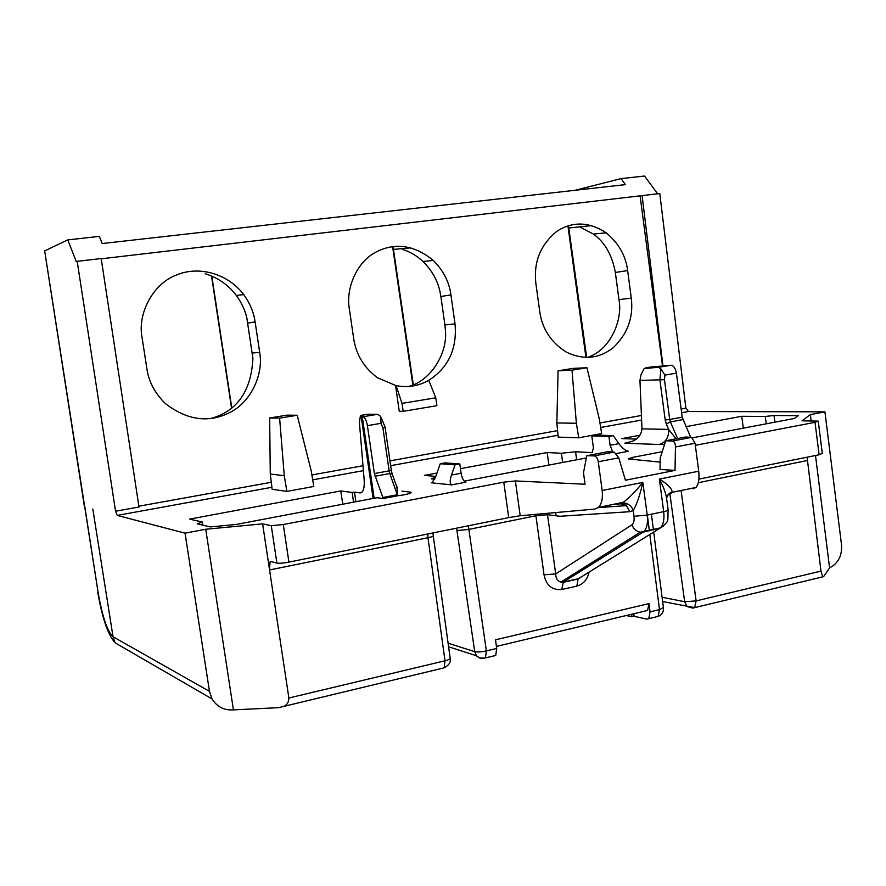 <?xml version="1.0" encoding="UTF-8"?>
<svg xmlns="http://www.w3.org/2000/svg" width="886" height="886" viewBox="0 0 886 886"><rect width="100%" height="100%" fill="white"/><g stroke="black" fill="none" stroke-linecap="round" stroke-linejoin="round"><path stroke-width="1.33" d="M616.501 453.532L628.34 451.273C625.151 450.442 622.016 447.895 618.904 443.653L613.245 435.613L596.057 435.104L591.793 435.89L593.41 447.851L592.202 452.48M612.669 452.004L610.111 445.304L608.915 436.41L591.793 435.89M613.245 435.613L608.915 436.41M576.664 459.812L575.579 451.782L591.693 452.58M626.291 615.515L631.984 616.8L631.64 614.242M586.333 457.973L464.22 481.153M562.676 462.459L561.359 453.267L575.579 451.782M578.547 572.555L578.337 571.127M460.454 468.672L547.127 452.524L561.359 453.267M547.127 452.524L548.91 465.072M555.677 512.573L556.131 515.796M408.933 386.396C431.006 380.603 447.873 352.938 445.403 330.124L444.905 324.963L455.016 323.855C457.231 348.73 448.493 367.557 428.78 380.349C421.692 384.225 414.504 386.274 407.195 386.495M396.009 385.609C407.471 387.88 418.402 386.13 428.78 380.349L435.779 397.803L402.045 403.385L396.009 385.609L377.58 377.801C364.113 367.867 356.15 354.81 353.68 338.629L349.35 308.904C345.662 288.482 356.637 262.001 375.963 252.078C395.145 242.221 414.294 245.012 433.376 260.451C443.465 270.728 449.324 282.224 450.941 294.916L455.016 323.855M402.045 403.385L403.185 411.337L399.265 411.325L395.577 385.676M435.779 397.803L436.898 405.688L403.185 411.337M450.941 294.916L440.874 296.5L444.905 324.963M440.874 296.5L439.932 291.383C437.496 280.275 431.847 270.308 422.987 261.481C416.852 255.788 410.03 251.746 402.499 249.376M410.86 247.825L393.938 249.387L392.886 246.618M413.463 385.831L393.484 249.575M342.782 504.212L340.767 490.955L352.119 492.428L353.614 502.163M352.119 492.428L354.522 492.184L355.917 501.72M359.406 422.389L360.392 415.877L363.692 415.578L362.917 416.774C364.921 417.361 366.416 420.318 367.402 425.645L374.368 473.567L383.206 498.53L377.048 497.71L236.174 524.457L210.303 526.915L197.235 523.836L202.34 522.053L189.56 519.107L340.767 490.955M354.522 492.184L360.137 492.915L362.296 491.907C363.947 489.526 364.556 485.439 364.135 479.647L359.417 422.389M362.917 416.774L377.691 414.305L367.911 414.227L361.422 415.301M377.691 414.305L380.67 416.453L381.024 423.331L367.402 425.645M375.022 476.236L389.774 473.523L397.327 494.753C397.526 489.958 396.806 485.816 395.167 482.327L392.265 474.165L389.774 473.523L389.131 470.865L391.302 470.211L385.045 426.897L382.918 427.927L381.024 423.331M401.967 491.121L409.243 491.985C415.257 492.45 405.965 494.809 398.035 495.706L383.206 498.53M374.147 498.264L362.285 416.763M202.805 525.154L202.34 522.053M211.344 418.391C237.37 410.882 251.225 390.903 252.909 358.453L246.795 317.709C245.079 310.189 241.579 302.757 236.285 295.403C228.555 285.059 218.2 277.827 205.198 273.73M146.899 368.786L142.048 337.444C137.33 313.954 152.835 283.487 176.812 274.881C197.888 265.955 227.115 272.689 243.739 294.606C250.029 303.411 253.828 312.503 255.113 321.873L259.676 352.34C263.629 373.571 251.657 401.436 230.271 412.289C208.874 423.32 187.223 420.396 165.294 403.518C154.851 393.151 148.715 381.578 146.899 368.786M288.869 698.002L445.005 660.779L427.971 537.724L269.565 569.964L262.61 523.87L271.271 525.675L283.287 524.545L288.914 562.112C283.287 563.164 279.278 563.507 276.908 563.131L271.061 561.547L269.986 562.045L269.565 569.964L288.869 698.002C288.792 702.077 287.097 704.868 283.797 706.386L278.514 707.681L233.428 709.885M443.377 668.022L444.174 667.834L445.005 660.779C448.626 659.893 450.343 659.007 450.154 658.11M435.779 476.435L424.394 475.383L436.975 473.035M434.716 479.16L431.338 478.828L435.535 477.122M461.108 473.246L451.483 475.051C449.678 480.456 449.745 483.734 451.694 484.886L465.925 482.172C463.677 481.408 462.06 478.429 461.108 473.246L459.79 463.976L444.916 462.891L440.264 463.743L435.425 477.443L431.892 482.726M451.483 475.051L455.072 464.851L459.79 463.976M455.072 464.851L440.264 463.743M451.694 484.886L431.416 482.815M494.133 655.861L495.739 655.441L496.703 648.441L495.484 639.825L648.973 603.61L647.611 610.443L645.65 610.919M631.984 616.8L634.121 616.291L646.858 619.148L648.729 618.672L650.08 611.872L659.505 609.623L649.837 534.568M633.778 613.743L634.121 616.291M656.869 616.711L658.11 616.434L659.505 609.623L663.404 607.53L653.713 532.176M807.091 457.187L820.979 571.116L696.13 600.896L684.668 601.727L662.086 597.253M829.606 567.937L823.57 576.675L822.695 576.864L820.979 571.116M580.629 227.381L593.41 234.081C604.806 242.199 612.115 255.002 615.338 272.467L618.96 299.601C622.958 319.115 610.93 349.881 587.584 357.39M627.642 270.584L631.297 298.139C633.612 317.487 627.532 334.055 613.079 347.844C598.903 358.764 583.42 360.237 566.608 352.251C551.125 342.616 542.166 329.038 539.729 311.495L535.853 283.221C533.461 261.968 540.504 244.636 556.984 231.224C572.71 221.168 589.101 221.71 606.146 232.819C618.616 243.096 625.782 255.689 627.642 270.584L615.338 272.467M766.257 423.807L765.271 416.453L774.032 415.512L774.885 422.168M685.985 426.675L741.737 416.287L765.271 416.453M741.737 416.287L743.31 428.171M774.032 415.512L798.264 415.656L794.332 418.48L692.619 437.795M650.701 367.048L671.034 365.22C673.703 365.63 675.497 368.266 676.417 373.139L682.198 417.173L690.681 437.319M682.198 417.173L669.705 419.466L664.467 379.706L659.893 379.817L665.198 419.964L669.705 419.466L670.37 421.902L666.305 424.017L668.653 429.411L676.107 438.814M624.84 443.221L632.538 441.206C638.075 438.935 641.22 434.816 641.985 428.846L668.653 429.411C668.974 437.352 665.818 442.38 659.184 444.506L624.84 443.221L628.994 442.446M664.544 444.418L659.184 444.506M660.934 368.886L658.531 367.313L644.133 368.521L640.955 374.9L639.958 380.426L659.893 379.817L660.934 368.886L664.899 375.099L676.417 373.139M641.985 428.835L639.958 380.426M636.192 439.079L621.839 438.614L639.947 435.247M591.582 225.598L568.435 228.045M586.665 357.401L568.48 225.731M589.279 564.249L587.717 565.235M582.634 576.121L578.082 578.99L576.841 586.122L561.757 589.522L563.319 582.091L578.447 578.702L663.647 525.93M613.123 504.422L619.879 503.912L623.235 502.351C629.514 497.589 636.048 490.933 642.848 482.383C640.057 494.92 636.857 504.322 633.235 510.58L633.999 516.272C634.442 520.536 633.767 523.371 631.984 524.8L555.688 573.929C555.832 578.314 557.538 581.039 560.827 582.113L563.319 582.091L643.081 532.143L660.424 527.868C663.448 524.523 664.533 519.107 663.692 511.643C667.036 510.923 668.509 510.281 668.11 509.727L666.87 500.357C666.294 494.333 663.791 487.234 659.372 479.082L698.722 471.208L695.056 443.21L675.464 446.965L675.021 470.388L660.004 469.436L660.225 457.907L665.707 440.785L685.675 436.997L691.656 437.374L695.056 443.21M622.094 503.148L624.918 503.082C629.093 504.079 631.862 506.582 633.235 510.58L629.868 511.698L626.402 505.618L620.588 503.802M283.287 524.545L503.769 482.15L515.364 480.943L520.204 515.752L594.761 509.073L598.338 507.456C601.694 504.189 602.967 498.552 602.17 490.523L642.848 482.383L647.212 515.109L663.692 511.643L659.372 479.082C668.088 484.465 672.33 488.884 672.086 492.339L695.953 487.466C698.589 484.42 699.519 479.005 698.722 471.208M561.757 589.522C552.166 590.32 546.252 585.424 544.026 574.826L555.688 573.929L547.515 514.711L535.853 515.763L468.572 529.463L456.932 530.537L456.644 528.156M695.333 445.326L815.031 422.312L819.107 454.762L822.308 453.455L818.287 421.382M819.107 454.762L698.921 479.093M815.031 422.312L818.254 421.138L802.052 420.817L810.358 414.604L811.155 420.916M815.497 455.493L829.617 568.004M810.358 414.604L824.921 411.846L841.523 544.846C842.198 555.699 838.222 563.374 829.606 567.871M824.921 411.846L688.477 411.514L685.886 408.158L681.124 409.022M77.204 261.337L76.296 261.702L67.79 239.896L44.665 250.882L98.224 593.177C102.399 616.8 107.339 631.319 113.031 636.724L209.461 691.368L185.052 533.173L117.218 515.408L115.557 511.233L77.204 261.337L101.192 258.546L138.991 507.002L115.557 511.233M67.79 239.896L99.321 236.396L102.244 243.539L625.405 184.62L621.064 178.629L644.51 176.037L657.633 193.79M233.439 709.963L205.729 529.252L185.052 533.173L209.461 691.368L212.02 698.921C217.148 706.984 224.269 710.616 233.406 709.808M84.414 506.582L44.665 250.882M205.729 529.252L262.61 523.87M288.914 562.112L508.719 517.601L503.769 482.15M448.593 646.769L476.458 655.751L479.913 658.198L485.406 657.944M448.094 643.203L474.73 651.664L476.458 655.751C478.529 657.999 481.519 658.719 485.428 657.921L486.359 650.911L496.703 648.441M648.973 603.61L650.08 611.872M520.204 515.752L508.719 517.601M675.021 470.388L625.427 480.234L618.771 457.829L598.272 461.75L602.17 490.523M598.272 461.75C597.751 458.483 596.378 456.523 594.185 455.869L586.753 455.725L583.497 472.792L585.048 484.221L515.364 480.943M618.771 457.829L614.197 452.07L607.663 451.76L586.753 455.725M675.464 446.965C675.442 443.664 674.467 441.682 672.529 441.006L665.707 440.785M693.096 488.906L695.953 487.466M660.136 462.127L628.196 458.915L632.371 457.431L662.207 451.694M667.922 494.842L672.086 492.361C672.695 492.372 668.93 491.497 666.671 498.032M586.953 367.734L599.335 419.144L601.66 433.597L578.724 437.806L558.202 437.13L556.851 422.943L558.069 370.824L572.854 368.41L586.953 367.734L571.991 370.193L558.069 370.824M297.187 415.257L311.207 470.831L313.788 486.469L286.876 491.409L272.157 489.305L270.274 474.043L284.262 475.671L279.611 418.137L297.187 415.257L286.975 415.146L269.665 417.982L270.274 474.043M286.876 491.409L284.262 475.671M269.665 417.982L279.611 418.137M571.991 370.193L576.376 423.264L578.724 437.806M556.851 422.943L576.376 423.264M685.886 408.158L659.782 193.547L101.225 258.801M662.983 366.018L642.095 195.607M575.025 190.302L621.064 178.629M662.529 366.062L640.113 196.05M97.803 592.634L97.837 592.856C102.366 618.539 108.136 635.196 115.147 642.848L113.031 636.724L92.82 509.029M618.904 443.653L610.111 445.304M361.012 415.301L373.117 498.453M374.368 473.567L389.131 470.865L382.918 427.927M382.508 497.567L397.327 494.753L398.035 495.706M360.137 492.915L361.41 492.671M259.676 352.34L252.344 353.027M255.113 321.873L247.847 323.08M243.229 293.93L243.34 294.65M231.733 407.671L211.82 276.1M432.988 532.94L433.243 535.731C433.409 536.307 431.648 536.971 427.971 537.724L427.805 533.992M649.36 530.803L647.334 515.076M669.794 493.137L684.668 601.727L686.927 606.456L692.73 608.128L694.668 607.63L696.13 600.896L681.079 490.512M698.301 482.704L807.057 460.565M618.96 299.601L631.297 298.139M671.034 365.22L658.531 367.313M664.467 379.706L664.899 375.099M665.198 419.964L666.305 424.017M677.646 438.526L670.37 421.902L682.873 419.61M645.673 367.878L651.199 366.959M585.89 566.375L586.011 567.217M589.112 572.112C587.418 579.488 583.32 584.162 576.841 586.122M633.999 516.272L647.212 515.109C648.065 522.607 647.013 528.034 644.044 531.39L640.246 532.22C636.104 531.246 633.357 528.776 631.984 524.8M688.477 411.514L681.622 412.765M641.619 420.042L600.675 427.484M557.947 435.259L390.648 465.682M363.393 470.643L312.703 479.858M271.847 487.289L117.218 515.408M138.869 506.205L271.105 482.327M311.894 474.962L362.994 465.737M389.951 460.875L557.316 430.662M599.944 422.965L641.431 415.479M98.224 593.177L84.834 506.936M271.271 525.675L276.908 563.131M468.362 525.775L486.359 650.911C481.353 651.996 477.476 652.251 474.73 651.664L456.932 530.537M544.026 574.826L535.709 514.356M547.227 513.326L547.515 514.711L559.908 516.272L629.868 511.698M594.185 455.869L614.197 452.07M672.529 441.006L691.656 437.374M671.333 493.059L670.204 493.602M632.648 459.435L632.371 457.431M433.376 260.451L422.987 261.481M392.587 246.651L412.998 385.919M381.013 417.251L384.967 426.842M392.133 473.8L391.313 470.267M397.482 487.732L396.053 485.007M236.285 295.403L243.739 294.606M231.501 407.859L211.532 275.978M283.808 706.375L444.174 667.834C452.314 663.26 449.933 659.284 450.21 658.464M271.67 561.713L269.986 562.045M433.276 535.975L450.154 658.099M648.729 618.672L658.132 616.412C661.908 614.906 663.692 612.082 663.47 607.94M651.409 514.223L653.425 529.928M822.695 576.852L694.668 607.63L662.628 601.539M593.41 234.081L606.146 232.819M567.926 225.897L585.923 357.39M668.166 510.114C667.291 521.599 670.115 520.735 660.424 527.868L640.246 532.22L560.849 582.113L562.964 582.379L578.082 578.99L582.523 576.188M598.083 507.667L626.402 505.618L624.918 503.082L623.212 502.362M623.235 502.351L598.338 507.456M115.147 642.848L212.02 698.921M495.739 655.441L485.417 657.921M647.611 610.443L496.415 646.415"/></g></svg>
